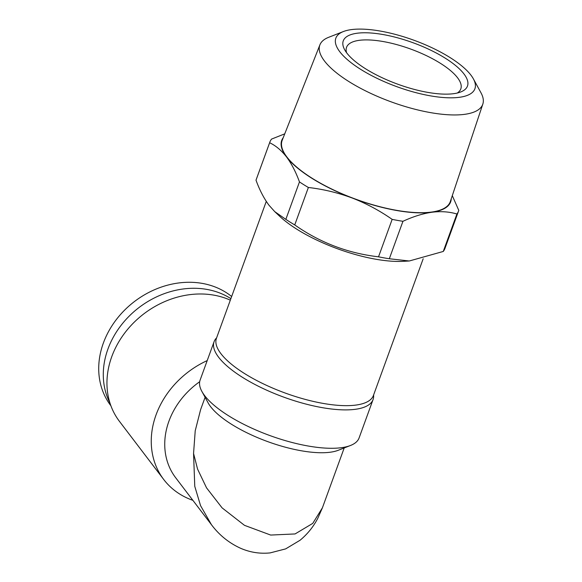 <?xml version="1.0" encoding="UTF-8"?>
<svg xmlns="http://www.w3.org/2000/svg" width="582" height="582" viewBox="0 0 582 582"><rect width="100%" height="100%" fill="white"/><g stroke="black" fill="none" stroke-linecap="round" stroke-linejoin="round"><path stroke-width="0.87" d="M457.299 93.018A60.797 20.326 20 0 0 460.806 88.937A60.797 20.326 20 0 0 457.554 77.762A60.797 20.326 20 0 0 396.844 44.639A60.797 20.326 20 0 0 346.537 47.346A60.797 20.326 20 0 0 346.596 52.722M346.799 52.998A66.086 22.094 20 0 0 401.471 85.51A66.086 22.094 20 0 0 460.755 91.956A66.086 22.094 20 0 0 463.949 73.921A66.086 22.094 20 0 0 386.87 35.269A66.086 22.094 20 0 0 344.631 49.696A66.086 22.094 20 0 0 346.799 52.998M473.384 78.868L480.958 92.749A86.682 28.984 -160 0 1 482.827 104.091A86.682 28.984 -160 0 1 430.105 112.544A86.682 28.984 -160 0 1 319.925 44.799A86.682 28.984 -160 0 1 328.648 37.313L343.373 31.552A73.994 24.742 -160 0 1 380.774 31.152A73.994 24.742 -160 0 1 473.384 78.868A73.994 24.742 -160 0 1 429.982 95.768A73.994 24.742 -160 0 1 352.852 64.02A73.994 24.742 -160 0 1 343.373 31.552M482.827 104.091L450.344 201.496A89.475 29.915 -160 0 1 395.935 210.218A89.475 29.915 -160 0 1 282.197 140.291L319.925 44.799M266.28 201.387L216.446 338.295A83.532 27.929 20 0 0 220.905 353.645A83.532 27.929 20 0 0 304.328 399.15A83.532 27.929 20 0 0 373.44 395.433L423.187 258.75M284.743 133.845L271.525 139.105A100.453 33.589 20 0 0 269.815 142.197L256.189 179.649A100.453 33.589 20 0 0 256.007 180.187C259.601 190.052 263.915 198.382 268.957 205.184L274.726 211.622L285.842 219.363L299.468 181.919A100.453 33.589 20 0 0 308.373 187.484L294.739 224.928C319.94 242.636 347.861 253.265 378.526 256.815L392.159 219.37C379.66 210.633 366.354 203.511 352.234 198.018A89.875 30.053 20 0 0 431.888 212.248A89.875 30.053 20 0 0 451.246 198.797M231.651 296.514A81.946 68.501 142.7 0 0 103.37 343.031A81.946 68.501 142.7 0 0 110.806 405.654L110.907 405.778M230.879 298.653A81.946 68.501 142.7 0 0 107.939 349.033A81.946 68.501 142.7 0 0 109.983 403.108M373.6 394.989A84.594 28.285 -160 0 1 373.069 399.543A84.594 28.285 -160 0 1 303.084 403.304A84.594 28.285 -160 0 1 218.606 357.217A84.594 28.285 -160 0 1 214.089 341.678A84.594 28.285 -160 0 1 216.613 337.851M201.859 391.38L208.167 402.948A74.016 24.75 20 0 0 210.597 406.651A74.016 24.75 20 0 0 271.83 443.069A74.016 24.75 20 0 0 338.222 450.286L350.495 445.485A84.594 28.285 -160 0 1 274.609 437.228A84.594 28.285 -160 0 1 204.631 395.614A84.594 28.285 -160 0 1 201.859 391.38A84.594 28.285 -160 0 1 200.121 380.068L214.089 341.678M373.069 399.543L359.094 437.933A84.594 28.285 -160 0 1 350.495 445.485M205.097 397.317L200.623 409.604L195.225 430.76L193.559 453.473L197.589 469.15L206.545 487.854L222.106 507.882L244.484 525.335L270.688 535.062L295.074 533.941L312.752 523.385L322.413 507.802L344.202 447.944M199.677 381.727A74.016 61.874 142.7 0 0 168.94 421.157A74.016 61.874 142.7 0 0 175.662 477.72L211.426 524.68L200.557 505.649L194.766 486.326L193.559 453.473M212.088 525.531L211.426 524.68C219.261 535.156 229.046 543.042 240.773 548.346C250.253 552.42 260.038 553.94 270.135 552.9L285.653 548.891L300.086 540.234C307.558 534.036 313.48 526.681 317.852 518.169L322.413 507.795M230.327 300.174A84.594 70.713 142.7 0 0 111.751 356.693A84.594 70.713 142.7 0 0 119.426 421.332L163.731 479.51A84.594 70.713 142.7 0 0 192.882 500.331M207.214 360.585A84.594 70.713 142.7 0 0 156.056 414.864A84.594 70.713 142.7 0 0 163.731 479.51M269.815 142.197A100.453 33.589 20 0 0 269.633 142.743L256.007 180.187M283.245 137.65A89.875 30.053 20 0 0 286.519 156.922C281.39 150.367 275.759 145.638 269.633 142.743M452.294 195.647L458.783 210.371A100.453 33.589 20 0 1 458.601 210.91A100.453 33.589 20 0 1 456.899 214.009C449.304 211.71 440.967 211.12 431.888 212.248C422.707 213.594 413.06 216.613 402.948 221.298L389.322 258.743L409.277 260.991L443.266 251.453L456.899 214.009M392.159 219.37A100.453 33.589 20 0 0 402.948 221.298M443.266 251.453A100.453 33.589 20 0 0 444.975 248.361L458.601 210.91M378.526 256.815A100.453 33.589 20 0 0 389.322 258.743M285.842 219.363A100.453 33.589 20 0 0 294.739 224.928M299.468 181.919C295.831 171.959 291.509 163.629 286.519 156.922A89.875 30.053 20 0 0 352.234 198.018C337.997 192.729 323.374 189.223 308.373 187.484M274.726 211.622L279.636 216.242A83.532 27.929 20 0 0 403.493 261.318L409.277 260.991"/></g></svg>
